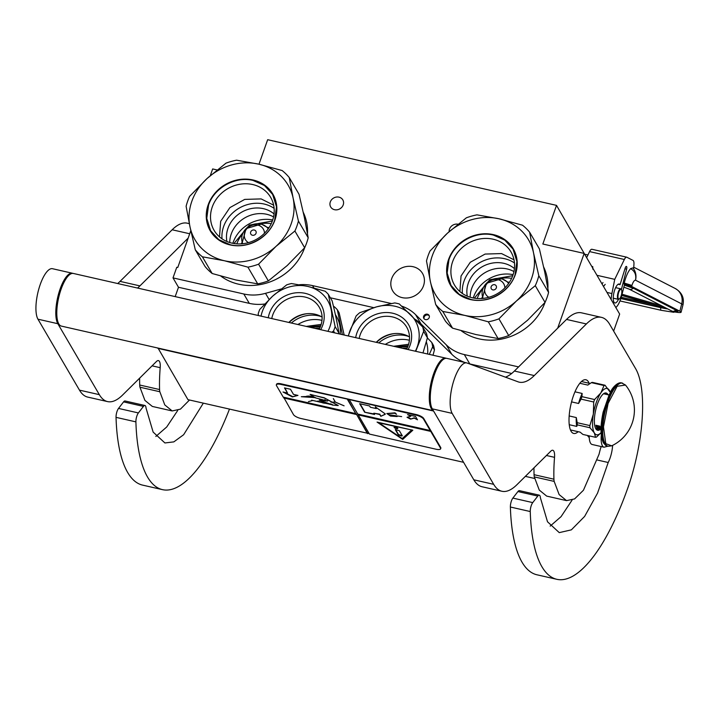 <?xml version="1.0" encoding="UTF-8"?>
<svg xmlns="http://www.w3.org/2000/svg" width="719" height="719" viewBox="0 0 719 719"><rect width="100%" height="100%" fill="white"/><g stroke="black" fill="none" stroke-linecap="round" stroke-linejoin="round"><path stroke-width="1.08" d="M557.683 328.179L584.161 253.421L619.652 314.077L613.64 331.082M258.984 164.211L267.666 139.702L556.524 205.373L542.836 244.02L584.161 253.421M210.281 175.661L212.662 168.947L217.084 169.954M190.805 230.655L177.764 267.495L176.766 267.27L173.009 277.894L243.813 293.99A43.194 38.413 -30.3 0 0 265.509 293.334L281.192 288.966M299.401 284.724A43.194 38.413 149.7 0 1 312.549 285.614L391.325 303.526M401.642 306.105A43.194 38.413 149.7 0 1 415.573 314.634L446.292 344.877A43.194 38.413 -30.3 0 0 464.321 354.575L469.804 363.94A43.194 38.413 149.7 0 1 469.282 363.823M518.57 366.906L464.321 354.575M423.662 316.27A3.02 2.687 -30.3 0 0 429.225 317.528A3.02 2.687 -30.3 0 0 423.662 316.27M334.533 209.705A7.019 6.246 -30.3 0 0 341.929 207.117A7.019 6.246 -30.3 0 0 342.819 199.882A7.019 6.246 -30.3 0 0 338.982 197.15A7.019 6.246 -30.3 0 0 331.585 199.738A7.019 6.246 -30.3 0 0 330.704 206.973A7.019 6.246 -30.3 0 0 334.533 209.705M457.976 224.211A7.019 6.246 -30.3 0 0 449.15 231.662M423.509 285.785A17.274 15.369 149.7 0 1 408.859 297.801A17.274 15.369 149.7 0 1 392.709 290.898A17.274 15.369 149.7 0 1 391.72 278.559A17.274 15.369 149.7 0 1 406.37 266.542A17.274 15.369 149.7 0 1 422.529 273.445A17.274 15.369 149.7 0 1 423.509 285.785M556.524 205.373L586.255 256.998M175.184 296.605L178.492 287.267L249.295 303.364A43.194 38.413 149.7 0 0 264.691 304.002M173.009 277.894L178.492 287.267M330.336 297.783L373.799 307.66M464.842 362.475A43.194 38.413 149.7 0 1 451.775 354.251L421.055 323.999A43.194 38.413 -30.3 0 0 415.438 319.497M469.804 363.94L511.703 373.467M429.261 315.821A3.02 2.687 -30.3 0 0 424.129 318.823M341.498 207.593L340.033 208.744M534.693 478.486L525.364 476.364M463.584 462.317L187.947 399.647L158.027 348.077M157.928 348.356L433.575 411.034M588.25 435.651A10.794 3.577 102.8 0 0 588.582 436.406A10.794 3.577 -77.2 0 0 589.221 437.116M607.861 446.211L604.068 447.209L592.15 444.495A17.274 5.725 -77.2 0 1 590.506 443.111A17.274 5.725 102.8 0 1 589.212 435.867M592.824 269.203L592.78 266.677L592.393 267.486M591.719 266.336L592.78 266.677M675.087 312.046A25.911 2.067 -165.6 0 0 681.091 312.235A25.911 2.067 -165.6 0 0 679.832 311.201L681.702 303.903L635.515 280.185C634.239 280.203 633.044 281.956 631.938 285.434L624.236 283.043L623.975 284.086L624.568 284.391L621.62 295.86A15.117 5.015 102.8 0 1 615.824 307.534M631.938 285.434L631.677 286.477L679.832 311.201M631.677 286.477A7.558 0.602 -165.6 0 0 623.975 284.086M624.236 283.043C625.881 276.473 628.002 271.674 630.608 268.627C634.841 271.072 636.468 274.928 635.515 280.185A14.038 13.194 -62.8 0 0 632.9 267.881L633.682 268.277L633.942 264.421A6.48 2.148 102.8 0 0 633.044 260.422L626.851 257.24A6.48 2.148 102.8 0 0 626.68 257.177A6.48 2.148 102.8 0 0 624.344 259.496L589.58 251.587L586.641 257.663M589.58 251.587A6.48 2.148 -77.2 0 1 591.917 249.277A6.48 2.148 -77.2 0 1 592.088 249.34M618.457 299.347A9.715 3.227 -77.2 0 1 614.88 302.978A9.715 3.227 -77.2 0 1 613.9 292.786A9.715 3.227 -77.2 0 1 619.194 284.032A9.715 3.227 -77.2 0 1 620.048 284.697L625.188 268.061A2.373 0.791 -77.2 0 1 626.348 266.434A2.373 0.791 -77.2 0 1 626.411 266.452L626.501 266.506A2.373 0.791 -77.2 0 1 626.635 269.167L621.396 289.532A5.401 1.789 -77.2 0 0 621.252 289.281A5.401 1.789 -77.2 0 0 620.722 288.804L615.626 287.645M624.344 259.496L614.745 279.349L611.905 293.55A15.117 5.015 102.8 0 0 611.141 299.535M632.9 267.881L630.608 268.627M614.745 279.349L596.968 275.305M620.048 284.697L618.133 284.257M666.225 308.37L621.728 295.437M621.513 289.757A4.97 1.645 -77.2 0 0 619.302 290.943A4.97 1.645 -77.2 0 0 617.972 296.722A4.97 1.645 102.8 0 0 619.454 298.825A4.97 1.645 102.8 0 0 621.863 291.599A4.97 1.645 -77.2 0 0 621.513 289.757L621.252 289.281M620.722 288.804A5.401 1.789 -77.2 0 0 618.511 291.33A5.401 1.789 -77.2 0 0 617.405 296.857A5.401 1.789 102.8 0 0 618.322 299.329A5.401 1.789 102.8 0 0 619.014 299.14A5.401 1.789 102.8 0 0 619.239 298.942M481.631 298.511A25.587 22.756 149.7 0 1 482.072 297.576M508.432 282.154A25.587 22.756 149.7 0 1 509.465 282.225M482.755 288.921A28.616 25.453 149.7 0 0 477.317 298.223A28.616 25.453 -30.3 0 0 477.218 298.502M500.55 278.505A28.616 25.453 149.7 0 1 511.613 278.379M512.737 275.701L489.711 279.754L474.333 298.169M432.263 255.811A53.988 48.02 -30.3 0 0 430.366 281.48L426.493 260.943A59.389 52.82 -30.3 0 1 428.021 255.91A59.389 52.82 -30.3 0 1 430.025 250.985L447.47 233.172A53.988 48.02 149.7 0 1 498.986 218.783L476.994 214.855A59.389 52.82 149.7 0 0 466.361 217.812L447.47 233.172A53.988 48.02 -30.3 0 0 432.263 255.811M464.869 315.416L442.787 311.462L452.566 328.17L475.996 334.569L498.078 338.523L488.3 321.815L464.869 315.416A53.988 48.02 -30.3 0 0 516.386 301.036L535.278 285.686A59.389 52.82 -30.3 0 0 537.282 280.752A59.389 52.82 -30.3 0 0 538.81 275.719L548.588 292.426L544.714 271.899L539.403 248.909L529.624 232.201A59.389 52.82 149.7 0 0 522.515 225.2L499.085 218.81A53.988 48.02 149.7 0 1 533.498 252.728L529.624 232.201M498.078 338.523A59.389 52.82 -30.3 0 0 508.719 335.557L527.602 320.207L545.056 302.393A59.389 52.82 -30.3 0 0 547.06 297.459A59.389 52.82 -30.3 0 0 548.588 292.426M461.23 330.767A53.449 47.535 -30.3 0 0 545.047 302.402L535.278 285.686M543.663 267.046A53.449 47.535 149.7 0 1 547.887 288.328M470.145 297.199A28.616 25.453 -30.3 0 1 471.664 288.553A28.616 25.453 149.7 0 1 513.941 271.566M467.287 296.156A28.616 25.453 -30.3 0 1 468.375 282.927A28.616 25.453 149.7 0 1 514.427 268.564M462.398 293.478A32.741 29.119 -30.3 0 1 464.025 281.129A32.741 29.119 149.7 0 1 514.498 262.992M464.78 315.398A53.988 48.02 -30.3 0 1 430.366 281.48L435.678 304.461L445.456 321.177A59.389 52.82 -30.3 0 0 452.566 328.17M452.628 261.653A32.741 29.119 149.7 0 1 480.391 238.879A32.741 29.119 149.7 0 1 511.002 251.965A32.741 29.119 149.7 0 1 512.863 275.35A32.741 29.119 -30.3 0 1 485.109 298.115A32.741 29.119 -30.3 0 1 454.489 285.03A32.741 29.119 -30.3 0 1 452.628 261.653M435.678 304.461A59.389 52.82 -30.3 0 0 442.787 311.462M488.3 321.815A59.389 52.82 -30.3 0 0 498.941 318.85L508.719 335.557M538.81 275.719L533.498 252.728A53.988 48.02 -30.3 0 1 516.386 301.036L498.941 318.85M448.557 259.514A36.283 32.265 -30.3 0 0 470.433 299.562A36.283 32.265 -30.3 0 0 515.307 274.694A36.283 32.265 149.7 0 0 493.423 234.637A36.283 32.265 149.7 0 0 448.557 259.514M459.872 291.528L461.05 275.979L470.28 262.264L485.091 254.068L501.529 253.573L514.031 259.838M470.621 299.392L459.189 294.314L450.993 285.389L447.146 273.022L448.953 259.721C454.579 242.438 475.888 230.628 493.396 235.086L504.837 240.164L513.024 249.089L516.88 261.455L515.065 274.757C509.438 292.04 488.129 303.849 470.621 299.392M241.251 243.858A25.587 22.756 149.7 0 1 241.683 242.923M268.043 227.492A25.587 22.756 149.7 0 1 269.077 227.572M242.375 234.259A28.616 25.453 149.7 0 0 236.937 243.561A28.616 25.453 -30.3 0 0 236.839 243.849M260.161 223.852A28.616 25.453 149.7 0 1 271.234 223.717M272.357 221.048L249.331 225.101L233.954 243.516M191.883 201.149A53.988 48.02 -30.3 0 0 189.987 226.818L186.113 206.29A59.389 52.82 -30.3 0 1 187.632 201.248A59.389 52.82 -30.3 0 1 189.636 196.323L207.09 178.51A53.988 48.02 149.7 0 1 258.606 164.13L236.614 160.193A59.389 52.82 149.7 0 0 225.982 163.159L207.09 178.51A53.988 48.02 -30.3 0 0 191.883 201.149M224.49 260.763L202.399 256.809L212.177 273.517L235.706 279.934L257.699 283.861L247.92 267.153L224.49 260.763A53.988 48.02 -30.3 0 0 276.006 246.374L294.898 231.024A59.389 52.82 -30.3 0 0 296.902 226.099A59.389 52.82 -30.3 0 0 298.421 221.057L308.199 237.773L304.326 217.237L299.023 194.256L289.245 177.539A59.389 52.82 149.7 0 0 282.136 170.547L258.705 164.148A53.988 48.02 149.7 0 1 293.109 198.076L289.245 177.539M257.699 283.861A59.389 52.82 -30.3 0 0 268.34 280.904L287.223 265.545L304.676 247.731A59.389 52.82 -30.3 0 0 306.68 242.806A59.389 52.82 -30.3 0 0 308.199 237.773M220.85 276.105A53.449 47.535 -30.3 0 0 304.658 247.749L294.898 231.024M303.283 212.384A53.449 47.535 149.7 0 1 307.507 233.666M229.756 242.537A28.616 25.453 -30.3 0 1 231.275 233.891A28.616 25.453 149.7 0 1 273.562 216.913M226.907 241.494A28.616 25.453 -30.3 0 1 227.986 228.274A28.616 25.453 149.7 0 1 274.047 213.911M222.018 238.825A32.741 29.119 -30.3 0 1 223.645 226.467A32.741 29.119 149.7 0 1 274.11 208.339M224.391 260.736A53.988 48.02 -30.3 0 1 189.987 226.818L195.289 249.808L205.068 266.515A59.389 52.82 -30.3 0 0 212.177 273.517M212.249 206.991A32.741 29.119 149.7 0 1 240.011 184.226A32.741 29.119 149.7 0 1 270.623 197.303A32.741 29.119 149.7 0 1 272.483 220.688A32.741 29.119 -30.3 0 1 244.721 243.462A32.741 29.119 -30.3 0 1 214.109 230.377A32.741 29.119 -30.3 0 1 212.249 206.991M195.289 249.808A59.389 52.82 -30.3 0 0 202.399 256.809M247.92 267.153A59.389 52.82 -30.3 0 0 258.561 264.188L268.34 280.904M298.421 221.057L293.109 198.076A53.988 48.02 -30.3 0 1 276.006 246.374L258.561 264.188M208.168 204.852A36.283 32.265 -30.3 0 0 230.053 244.909A36.283 32.265 -30.3 0 0 274.928 220.032A36.283 32.265 149.7 0 0 253.043 179.984A36.283 32.265 149.7 0 0 208.168 204.852M219.493 236.866L220.67 221.317L229.891 207.611L244.712 199.406L261.141 198.911L273.642 205.176M230.242 244.73L218.801 239.661L210.613 230.727L206.757 218.369L208.573 205.068C214.199 187.785 235.508 175.966 253.016 180.433L264.448 185.502L272.645 194.436L276.491 206.793L274.685 220.095C269.059 237.378 247.749 249.196 230.242 244.73M406.999 348.4A24.617 21.894 -30.3 0 0 402.685 348.338M407.646 346.98A25.911 23.044 -30.3 0 0 398.659 347.421M422.97 352.948L427.419 337.84L423.644 331.387A41.028 36.489 -30.3 0 0 422.718 327.01L399.333 303.975A41.028 36.489 -30.3 0 0 394.758 302.933L376.675 306.833L359.752 312.693A41.028 36.489 -30.3 0 0 357.873 314.311A41.028 36.489 -30.3 0 0 356.094 316.027L348.194 335.944M409.506 336.95A26.073 23.188 -30.3 0 0 377.565 341.049A26.073 23.188 149.7 0 0 376.253 342.325M406.577 349.227A26.073 23.188 -30.3 0 0 406.657 327.082A26.073 23.188 -30.3 0 0 367.508 323.856A26.073 23.188 149.7 0 0 359.176 338.442M355.68 337.651A28.94 25.74 149.7 0 1 365.018 320.926A28.94 25.74 149.7 0 1 401.211 316.854A28.94 25.74 149.7 0 1 408.113 349.569M427.625 354.009A36.283 32.265 -30.3 0 0 426.349 341.885M415.348 351.223A36.714 32.652 -30.3 0 0 417.263 346.792A36.714 32.652 -30.3 0 0 410.45 314.509A36.714 32.652 -30.3 0 0 376.675 306.833A36.714 32.652 -30.3 0 0 349.713 331.441A36.714 32.652 149.7 0 0 348.445 336.007M427.419 337.84A41.028 36.489 -30.3 0 0 426.493 333.463L422.718 327.01M415.735 351.303L423.644 331.387M433.009 355.231L434.456 349.865A41.028 36.489 -30.3 0 0 433.53 345.488L431.751 342.442L427.401 337.921M429.306 354.395L432.676 346.819A41.028 36.489 -30.3 0 0 431.751 342.442M434.456 349.865L432.676 346.819M409.39 340.258A29.371 26.118 -30.3 0 0 385.33 344.392M408.805 336.537A29.048 25.83 -30.3 0 0 378.769 342.9M393.617 346.279L408.59 344.284M396.268 346.882L408.158 345.641M407.062 348.284A24.617 21.894 -30.3 0 0 402.254 348.239M311.246 327.549A25.911 23.044 149.7 0 1 320.234 327.1M315.282 328.466A24.617 21.894 149.7 0 1 319.587 328.52M331.854 332.232L333.544 331.019A41.028 36.489 -30.3 0 0 334.398 328.808A41.028 36.489 -30.3 0 0 335.117 326.57L328.313 294.332L332.097 300.785C335.126 312.846 337.391 323.586 338.892 333.023A41.028 36.489 149.7 0 1 338.667 333.778M338.892 333.023L335.117 326.57M319.164 329.347A26.073 23.188 -30.3 0 0 320.728 325.824A26.073 23.188 149.7 0 0 319.245 307.202A26.073 23.188 149.7 0 0 294.862 296.785A26.073 23.188 149.7 0 0 272.753 314.913A26.073 23.188 -30.3 0 0 271.764 318.571M288.84 322.454A26.073 23.188 149.7 0 1 322.094 317.07M268.268 317.771A28.94 25.74 149.7 0 1 269.454 313.187A28.94 25.74 149.7 0 1 305.242 293.352A28.94 25.74 149.7 0 1 322.696 325.294A28.94 25.74 149.7 0 1 320.701 329.697M327.936 331.342A36.714 32.652 -30.3 0 0 331.144 309.467A36.714 32.652 149.7 0 0 307.705 286.396L291.429 283.547A41.028 36.489 149.7 0 0 286.674 284.868L272.645 296.165A36.714 32.652 149.7 0 1 307.705 286.396L325.141 291.213A41.028 36.489 149.7 0 1 328.313 294.332M334.623 332.861L333.544 331.019M261.033 316.126A36.714 32.652 -30.3 0 1 262.3 311.561A36.714 32.652 149.7 0 1 272.645 296.165L259.766 309.431A41.028 36.489 149.7 0 0 258.903 311.642A41.028 36.489 -30.3 0 0 258.184 313.879L258.463 315.542M335.342 314.5L336.366 316.252A36.283 32.265 149.7 0 1 340.213 334.137M342.352 334.623L337.346 309.772A41.028 36.489 149.7 0 0 334.173 306.645L333.472 306.42M344.14 335.027L339.134 312.819L337.346 309.772M291.357 323.029A29.048 25.83 149.7 0 1 321.393 316.666M297.918 324.521A29.371 26.118 149.7 0 1 321.977 320.377M306.213 326.399L321.177 324.413M308.855 327.001L320.746 325.77M314.841 328.367A24.617 21.894 149.7 0 1 319.649 328.403M433.368 410.684L61.385 326.102A26.989 8.952 -77.2 0 1 58.814 323.927A26.989 8.952 102.8 0 1 59.776 293.37A26.989 8.952 102.8 0 1 73.347 273.454L445.843 358.152A26.989 8.952 102.8 0 0 432.272 378.068A26.989 8.952 102.8 0 0 431.31 408.626A26.989 8.952 -77.2 0 0 433.332 410.612M446.328 358.305A26.989 8.952 102.8 0 0 445.843 358.152M612.606 445.376A16.411 5.437 102.8 0 1 610.009 458.246A16.411 5.437 102.8 0 1 608.202 462.497L597.462 460.052M608.202 462.497L597.561 493.099L584.637 516.404L571.353 529.858L559.256 532.626L547.501 521.769L540.373 497.692A6.48 2.148 102.8 0 0 539.286 495.166A6.48 2.148 102.8 0 0 537.803 496.065L517.932 491.544L512.872 498.087A6.48 2.148 -77.2 0 0 510.382 507.021A156.562 51.912 102.8 0 0 536.931 574.787L556.794 579.298A156.562 51.912 102.8 0 0 627.651 488.399A92.859 30.791 102.8 0 0 635.641 368.685L609.667 324.296A86.379 28.643 102.8 0 0 601.452 317.358A86.379 28.643 102.8 0 0 586.38 323.954L534.262 375.561A86.379 28.643 -77.2 0 1 519.19 382.157A86.379 28.643 -77.2 0 1 518.004 381.798L467.08 363.005A26.989 8.952 102.8 0 0 466.703 362.897A26.989 8.952 102.8 0 0 453.132 382.805A26.989 8.952 102.8 0 0 452.17 413.371L493.683 484.327A86.379 28.643 102.8 0 0 501.907 491.266A86.379 28.643 102.8 0 0 516.97 484.669L550.889 451.083A10.794 3.577 -77.2 0 1 552.776 450.265A10.794 3.577 -77.2 0 1 554.538 457.338A96.094 31.861 102.8 0 0 553.927 479.205A10.794 3.577 102.8 0 0 554.169 481.397L559.13 494.573L566.536 500.622L574.589 498.923L583.442 490.241L599.026 454.309L599.808 451.164A18.568 6.156 102.8 0 1 601.183 446.553M517.932 491.544A6.48 2.148 -77.2 0 1 519.415 490.646L539.286 495.166M550.188 526.11L561.072 516.637L572.054 500.154M533.974 467.835A96.094 31.861 102.8 0 0 534.055 474.693A10.794 3.577 -77.2 0 0 534.298 476.886L539.259 490.052L546.674 496.101L566.536 500.622M501.907 491.266L482.036 486.745A86.379 28.643 -77.2 0 1 473.821 479.807L432.299 408.85L452.17 413.371M466.703 362.897L446.841 358.377A26.989 8.952 102.8 0 0 433.26 378.293A26.989 8.952 102.8 0 0 432.299 408.85M505.43 377.16A86.379 28.643 102.8 0 0 514.4 371.04L534.262 375.561M586.38 323.954L566.518 319.434L514.4 371.04M566.518 319.434A86.379 28.643 -77.2 0 1 581.581 312.846L601.452 317.358M537.803 496.065L532.734 502.608A6.48 2.148 102.8 0 0 530.254 511.542A156.562 51.912 102.8 0 0 556.794 579.298M587.702 435.525A10.866 3.604 102.8 0 0 589.104 437.224A10.866 3.604 102.8 0 0 589.229 437.251M589.149 383.272A27.538 9.131 102.8 0 0 585.895 379.767A27.538 9.131 102.8 0 0 573.438 395.756A27.538 9.131 102.8 0 0 573.69 433.458A27.538 9.131 102.8 0 0 578.13 431.706M203.342 403.143L183.633 434.734L173.827 441.879L164.912 442.958L153.147 432.101L146.02 408.024A6.48 2.148 102.8 0 0 144.941 405.498A6.48 2.148 102.8 0 0 143.449 406.397L123.587 401.876L118.527 408.428A6.48 2.148 -77.2 0 0 116.038 417.353A156.562 51.912 102.8 0 0 142.587 485.118L162.449 489.639A156.562 51.912 102.8 0 0 229.478 409.084M123.587 401.876A6.48 2.148 -77.2 0 1 125.07 400.977L144.941 405.498M155.843 436.442L166.727 426.978L177.701 410.486M139.63 378.167A96.094 31.861 102.8 0 0 139.711 385.024A10.794 3.577 -77.2 0 0 139.953 387.217L144.914 400.393L152.32 406.433L172.192 410.953L180.442 409.129L189.51 399.998M107.553 401.597L87.691 397.086A86.379 28.643 -77.2 0 1 79.476 390.138L37.954 319.191L57.817 323.703L99.339 394.659A86.379 28.643 102.8 0 0 107.553 401.597A86.379 28.643 102.8 0 0 122.625 395.001L156.544 361.423A10.794 3.577 -77.2 0 1 158.432 360.596A10.794 3.577 -77.2 0 1 160.193 367.679A96.094 31.861 102.8 0 0 159.573 389.545A10.794 3.577 102.8 0 0 159.825 391.738L164.786 404.914L172.192 410.953M72.853 273.382L72.727 273.337A26.989 8.952 102.8 0 0 72.358 273.229L52.487 268.708A26.989 8.952 102.8 0 0 38.916 288.625A26.989 8.952 102.8 0 0 37.954 319.191M117.682 283.538A86.379 28.643 102.8 0 0 120.046 281.381L139.917 285.892A86.379 28.643 -77.2 0 1 137.554 288.049M189.708 233.765L172.165 229.774L120.046 281.381M172.165 229.774A86.379 28.643 -77.2 0 1 187.237 223.178L189.322 223.654M143.449 406.397L138.39 412.94A6.48 2.148 102.8 0 0 135.9 421.873A156.562 51.912 102.8 0 0 162.449 489.639M72.358 273.229A26.989 8.952 102.8 0 0 58.787 293.145A26.989 8.952 102.8 0 0 57.817 323.703M188.162 238.124L139.917 285.892M610.26 392.313L605.03 385.24L592.366 382.364A26.666 8.844 102.8 0 0 591.386 382.652L604.041 385.528L600.859 392.889A23.754 7.873 102.8 0 0 596.366 402.254A23.754 7.873 102.8 0 0 593.337 414.135L589.859 425.576A26.666 8.844 102.8 0 0 589.975 427.751L594.316 432.874L595.575 437.314A26.666 8.844 102.8 0 0 596.554 437.026L601.084 432.658M593.714 402.002A26.666 8.844 -77.2 0 1 594.137 400.753A26.666 8.844 -77.2 0 1 594.586 399.539L581.932 396.654A26.666 8.844 102.8 0 0 581.06 399.126L593.714 402.002L593.337 414.135A23.754 7.873 102.8 0 0 594.316 432.874M570.437 429.926L580.098 432.128L582.911 434.438L595.575 437.314M569.16 415.942L576.287 417.568L577.204 422.7A26.666 8.844 102.8 0 0 577.312 424.866L589.975 427.751M577.312 424.866L576.755 426.412L569.241 424.704M577.204 422.7L589.859 425.576M581.06 399.126L578.588 403.485L571.56 401.885M574.966 391.819L582.147 393.455L581.932 396.654M609.37 390.363A23.754 7.873 102.8 0 0 600.859 392.889L594.586 399.539M591.386 382.652L587.791 385.087L579.838 383.281M610.224 392.376A23.754 7.873 102.8 0 0 609.379 390.381M594.325 432.892A23.754 7.873 102.8 0 0 601.075 432.613M608.031 394.767A19.107 6.336 -77.2 0 0 607.906 394.524A19.107 6.336 102.8 0 0 606.081 392.987A19.107 6.336 102.8 0 0 596.473 407.089A19.107 6.336 102.8 0 0 595.79 428.731A19.107 6.336 -77.2 0 0 597.606 430.268A19.107 6.336 -77.2 0 0 600.131 429.513M576.287 417.568A24.832 8.233 102.8 0 0 576.755 426.412M582.147 393.455A24.832 8.233 102.8 0 0 578.588 403.485M605.03 385.24A26.666 8.844 102.8 0 0 604.041 385.528M588.448 384.584A24.832 8.233 102.8 0 0 588.286 384.701A24.832 8.233 102.8 0 0 587.791 385.087M605.847 394.264A19.107 6.336 -77.2 0 0 605.713 394.03A19.107 6.336 102.8 0 0 604.922 393.041M597.947 429.009A19.107 6.336 -77.2 0 1 596.581 429.719M604.454 393.212A20.303 6.732 -77.2 0 1 604.769 394.021M625.494 385.042A39.518 39.518 0 0 1 611.671 445.825L605.775 443.65L603.475 426.861L608.112 403.404L617.118 386.301L625.494 385.042L621.549 382.885A32.391 10.74 -77.2 0 0 605.254 406.783A32.391 10.74 -77.2 0 0 604.095 443.461A32.391 10.74 -77.2 0 0 607.178 446.059L603.511 443.039C600.302 436.424 600.185 426.124 603.142 412.122L610.782 391.379C612.426 387.802 617.648 381.852 621.549 382.885M603.448 442.266L601.093 429.818L603.34 411.547L609.335 394.282L616.848 384.494M599.988 426.61A2.157 0.683 -160.5 0 0 597.893 425.702L595.907 425.244A17.813 5.905 102.8 0 0 596.797 427.706A17.813 5.905 102.8 0 0 598.1 429L601.003 429.665M595.907 425.244L596.402 426.097A2.157 0.683 -160.5 0 1 596.357 425.828A2.157 0.683 -160.5 0 1 597.893 425.702L599.88 426.151A17.813 5.905 102.8 0 0 600.769 428.605A17.813 5.905 102.8 0 0 601.012 428.982L598.289 428.209L598.738 428.964L598.639 428.434L600.913 429.189M600.239 427.437A2.157 0.683 -160.5 0 1 598.891 427.401A2.157 0.683 -160.5 0 1 596.402 426.097L598.1 429M600.608 428.299A2.157 0.683 -160.5 0 0 599.089 427.751A2.157 0.683 -160.5 0 0 597.552 427.886A2.157 0.683 -160.5 0 0 597.606 428.147A2.157 0.683 -160.5 0 0 600.086 429.459A2.157 0.683 -160.5 0 0 601.003 429.567M597.714 427.724A2.157 0.683 -160.5 0 0 598.352 428.317M598.253 426.789A2.157 0.683 -160.5 0 0 599.026 427.014A2.157 0.683 -160.5 0 0 600.131 427.113M596.518 425.666A2.157 0.683 -160.5 0 0 597.543 426.484M600.131 428.677L599.529 428.344M597.804 426.223L597.579 426.727L599.745 426.924L597.085 425.882L598.055 426.655L597.498 426.601M599.358 426.223L597.696 425.657M598.118 427.913L600.554 428.578L598.217 427.634M598.244 426.673L599.493 426.798L598.343 426.403M440.612 448.818A6.48 2.04 -160.5 0 0 440.459 448.009L430.744 431.4L358.233 414.908L369.449 434.078L436.002 449.213A6.48 2.04 -160.5 0 0 440.612 448.818L440.819 448.243A6.48 2.04 -160.5 0 0 440.666 447.434L423.716 418.467A6.48 2.04 -160.5 0 0 416.265 414.557L281.174 383.838A6.48 2.04 -160.5 0 0 276.563 384.234L276.357 384.809A6.48 2.04 -160.5 0 0 276.5 385.618L283.232 397.122L355.743 413.605L347.654 399.162L280.967 384.422A6.48 2.04 -160.5 0 0 276.357 384.809M430.744 431.4L423.509 419.042A6.48 2.04 -160.5 0 0 416.058 415.133L347.654 399.162M283.654 397.212L293.451 414.584A6.48 2.04 -160.5 0 0 300.91 418.494L369.162 433.602M417.478 419.806L415.483 416.4L407.538 414.593L410.756 416.274L407.035 417.281L410.549 419.123L414.27 418.116L417.478 419.806M385.303 413.937L375.282 406.846L376.307 408.599L370.348 407.242L369.593 405.965L359.662 403.71L364.65 412.221L374.581 414.486L373.835 413.209L379.794 414.557L380.818 416.31L385.222 414.126M385.168 414.324L380.818 416.31M401.651 416.598L389.105 414.755L390.48 416.058L386.957 413.587L394.659 413.236L396.537 414.288L395.01 412.823L386.822 413.533L390.606 416.103L389.231 414.809L401.651 416.598M390.651 416.085L397.167 416.544L390.723 415.924M349.506 399.998L357.729 414.063L430.241 430.546M358.233 414.908L430.879 431.014M402.712 439.426L412.823 430.214L377.062 422.08L402.712 439.426L412.598 430.16M283.87 397.589L356.381 414.072L367.598 433.242M367.463 433.629L356.381 414.072M283.726 397.975L356.238 414.459M283.016 392.008L292.372 396.915L297.972 395.414L293.487 394.389L290.476 389.258L284.499 387.901L287.501 393.032L283.016 392.008M332.538 404.851L311.606 400.186L324.512 403.188L317.699 401.04M331.046 403.988L329.886 403.988L330.201 404.402L317.681 401.103M324.862 399.791L325.689 400.896L319.272 400.115M315.569 397.67C311.102 396.061 307.957 395.675 306.132 396.529L301.315 396.717L315.29 397.652M338.218 405.462L323.865 397.607M323.766 397.895L310.851 394.533M312.441 400.609L308.442 401.606M330.992 402.173L335.324 402.146L344.086 405.813L335.387 402.101L333.328 398.578L335.18 402.047L330.992 402.173M347.52 399.548L355.743 413.605M414.27 418.116L417.092 419.141M410.549 419.123L414.405 417.73M407.61 417.119L410.684 418.737M410.756 416.274L409.084 414.944M364.65 412.221L374.302 414M360.084 403.799L364.785 411.834M376.307 408.599L375.776 407.08M379.794 414.557L380.953 415.924M373.835 413.209L379.929 414.171M378.131 422.323L402.856 439.039M292.372 396.915L297.271 395.252M284.553 392.358L292.507 396.529M287.501 393.032L284.922 387.99M322.813 402.946L325.312 403.332M306.294 396.663L306.654 396.196M330.407 404.438L332.133 404.357L330.407 404.438L330.165 403.862M327.513 400.825L325.86 400.923L325.051 399.998M324.916 399.638L325.743 400.744M332.268 405.058L338.227 405.57L323.82 397.706L310.096 394.416L315.488 397.886L327.675 401.058L319.254 400.141L332.349 404.842M411.349 430.25L402.218 438.581L379.039 422.898L411.475 429.908M397.733 428.263A1.941 0.611 -160.5 0 0 395.818 427.176A1.941 0.611 -160.5 0 0 394.111 427.212A1.941 0.611 -160.5 0 0 394.156 427.454A1.941 0.611 -160.5 0 0 396.07 428.542A1.941 0.611 -160.5 0 0 397.778 428.506A1.941 0.611 -160.5 0 0 397.733 428.263M401.57 436.002L402.316 435.804L399.324 430.69L395.324 429.647L398.344 434.896L401.57 436.002L402.236 435.669M394.291 427.059A1.941 0.611 -160.5 0 0 394.3 427.068A1.941 0.611 -160.5 0 0 395.89 428.057A1.941 0.611 -160.5 0 0 397.742 428.281M395.567 429.531L398.479 434.51L401.705 435.615M243.813 293.99L249.295 303.364M265.509 293.334L269.122 299.499M313.897 287.915L312.549 285.614M421.055 323.999L415.573 314.634M446.292 344.877L451.775 354.251M604.068 447.209A17.274 5.725 -77.2 0 1 602.423 445.816A17.274 5.725 -77.2 0 1 601.3 435.319M624.389 285.101A22.675 1.806 14.4 0 1 634.266 288.661L676.849 310.527A22.675 1.806 14.4 0 1 675.869 311.651M682.96 304.937A25.911 2.067 -165.6 0 0 681.702 303.903A14.038 13.194 -62.8 0 0 675.204 288.481C681.846 292.39 684.434 297.873 682.96 304.937L681.091 312.235M611.905 293.55L606.989 292.435M624.964 268.789L626.635 269.167M667.717 308.936A14.038 1.123 14.4 0 1 660.357 307.552L620.839 298.565L660.357 307.552M620.892 298.385L659.7 307.211A11.881 0.953 -165.6 0 0 666.468 308.433M666.585 308.352L621.764 295.329M659.557 306.438L659.7 307.211M621.234 297.271L652.439 304.362M661.273 305.62L622.043 294.224M623.858 287.16L629.197 289.155A3.227 3.029 -62.8 0 0 633.08 288.13M629.197 289.155L671.78 311.021A3.227 3.029 -62.8 0 0 675.689 309.961M660.761 307.642A3.227 1.07 102.8 0 0 661.219 310.311L619.976 300.937M513.105 274.649A32.499 28.904 -30.3 0 0 473.542 297.064A32.499 28.904 -30.3 0 0 473.237 297.972M492.821 289.901A2.912 2.597 -30.3 0 0 494.672 284.688A2.912 2.597 149.7 0 0 492.821 289.901M504.855 287.915A10.399 9.248 -30.3 0 0 498.033 279.691A10.399 9.248 149.7 0 0 485.756 285.497A10.399 9.248 149.7 0 0 488.848 297.289M508.612 283.484A14.82 13.185 -30.3 0 0 501.206 278.756A14.82 13.185 149.7 0 0 486.053 283.699A14.82 13.185 149.7 0 0 483.141 298.385M272.726 219.987A32.499 28.904 -30.3 0 0 233.163 242.411A32.499 28.904 -30.3 0 0 232.857 243.319M252.441 235.248A2.912 2.597 -30.3 0 0 254.283 230.026A2.912 2.597 149.7 0 0 252.441 235.248M264.475 233.262A10.399 9.248 -30.3 0 0 257.654 225.038A10.399 9.248 149.7 0 0 245.377 230.844A10.399 9.248 149.7 0 0 248.459 242.627M268.232 228.822A14.82 13.185 -30.3 0 0 260.826 224.103A14.82 13.185 149.7 0 0 245.664 229.046A14.82 13.185 149.7 0 0 242.761 243.732M394.596 333.562A29.048 25.83 -30.3 0 0 377.16 341.732A29.048 25.83 -30.3 0 0 376.477 342.379M307.184 313.691A29.048 25.83 -30.3 0 0 289.065 322.507M532.734 502.608L512.872 498.087M534.298 476.886L554.169 481.397M534.055 474.693L553.927 479.205M546.44 455.495L554.538 457.338M493.683 484.327L473.821 479.807M530.254 511.542L510.382 507.021M570.697 430.537A27.538 9.131 102.8 0 0 571.183 430.124M582.192 381.69A27.538 9.131 102.8 0 0 581.941 381.106M138.39 412.94L118.527 408.428M139.953 387.217L159.825 391.738M139.711 385.024L159.573 389.545M152.086 365.836L160.193 367.679M99.339 394.659L79.476 390.138M135.9 421.873L116.038 417.353M595.817 428.776A18.137 6.013 102.8 0 0 596.419 428.668M596.168 429.288A18.568 6.156 102.8 0 0 597.408 428.892M611.68 445.825L608.22 446.292A32.391 10.74 -77.2 0 1 605.137 443.695A32.391 10.74 -77.2 0 1 606.297 407.017A32.391 10.74 -77.2 0 1 622.582 383.128M416.265 414.557L416.058 415.133M423.716 418.467L423.509 419.042M440.666 447.434L440.459 448.009M281.174 383.838L280.967 384.422M327.648 400.941L319.254 400.141M589.229 437.188L588.735 437.08M605.191 284.365L603.502 286.459M603.007 282.603L601.983 283.87M624.389 285.11L634.041 288.58L677.316 310.86L677.172 310.114M591.917 249.277L626.68 257.177M585.176 254.346L587.944 254.975M633.754 267.198L675.204 288.481M660.384 307.561L667.753 308.954M666.342 308.406L621.728 295.446M676.894 310.581L673.874 312.298L661.219 310.311M618.322 299.329L613.226 298.178M509.097 282.783L501.754 278.729L486.439 283.268L482.296 298.466M268.717 228.13L261.365 224.076L246.06 228.606L241.908 243.813M580.134 432.155L570.446 429.953M590.056 383.479L581.455 381.519M608.22 446.292L607.178 446.059M601.003 429.71L595.656 428.488M608.903 394.965L603.565 393.742"/></g></svg>
